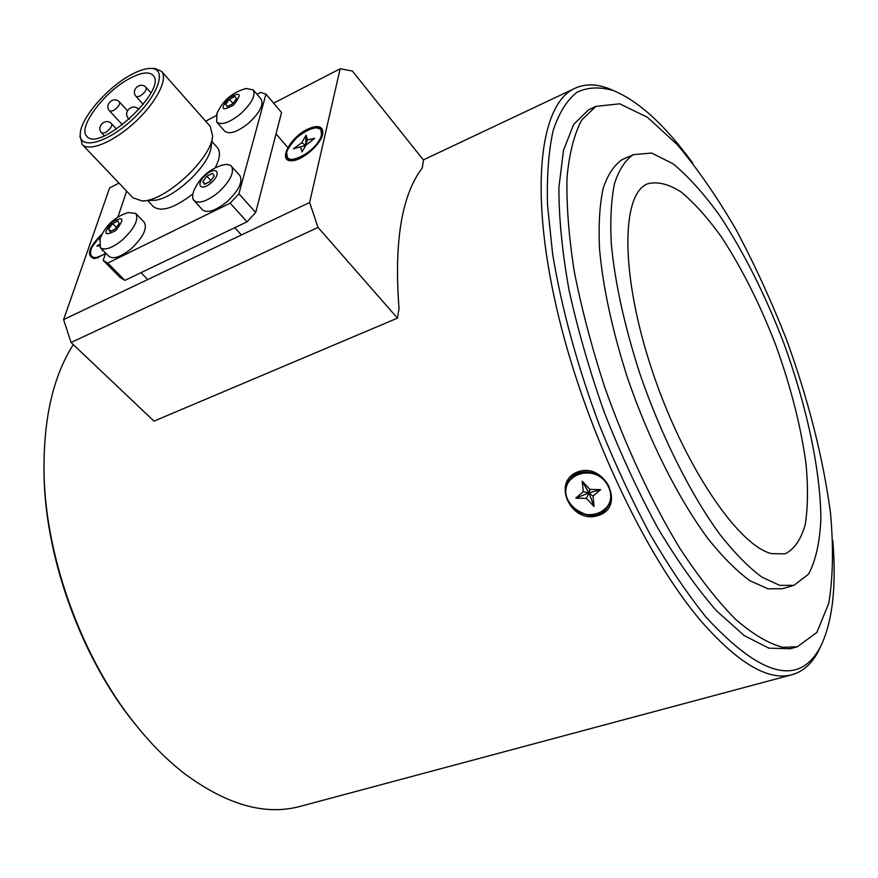 <?xml version="1.0" encoding="UTF-8"?>
<svg xmlns="http://www.w3.org/2000/svg" width="878" height="878" viewBox="0 0 878 878"><rect width="100%" height="100%" fill="white"/><g stroke="black" fill="none" stroke-linecap="round" stroke-linejoin="round"><path stroke-width="1.32" d="M782.88 647.338L797.367 646.779L816.847 632.423L828.755 603.362C833.024 577.812 833.606 547.762 830.511 513.213C823.191 458.316 808.671 400.818 786.94 340.741C771.696 301.769 754.795 264.86 736.247 229.981C717.041 196.935 697.308 168.411 677.07 144.431L647.371 117.246L619.692 103.813L595.91 106.381L581.807 119.88C574.278 133.862 569.35 153.057 567.012 177.499C566.354 204.75 568.757 235.995 574.223 271.225C581.477 308.156 591.531 346.481 604.393 386.232C625.388 445.717 651.816 502.26 680.044 548.607C698.987 577.384 717.469 600.936 735.501 619.275C752.863 634.311 768.656 643.673 782.88 647.338M624.401 158.589L622.381 159.478C614.183 164.932 607.763 174.634 603.109 188.572C599.63 204.903 598.434 224.955 599.509 248.704C602.966 287.457 612.317 330.556 627.55 378.012C648.842 440.141 678.595 499.088 708.184 538.938C722.868 557.212 736.807 571.15 749.999 580.731L767.976 588.831L782.419 588.721L793.986 585.33L808.66 574.014C815.717 560.625 819.8 542.395 820.875 519.326C820.634 470.125 806.575 405.416 783.494 342.321C765.023 294.437 743.809 252.271 719.861 215.812C703.969 193.775 688.352 176.423 672.998 163.758L651.608 153.046L633.356 154.627C625.301 160.026 619.012 169.684 614.49 183.601C611.165 199.932 610.1 219.983 611.297 243.777C614.951 282.606 624.445 325.826 639.777 373.435C661.189 435.795 690.92 495.016 720.399 535.086C735.007 553.469 748.846 567.495 761.928 577.153L779.73 585.363L793.986 585.33M771.575 553.634L785.184 553.831C794.327 549.156 800.988 539.476 805.181 524.803C807.914 507.758 808.199 487.509 806.037 464.056C800.955 426.565 790.88 386.978 775.834 345.306C759.887 303.997 741.625 267.691 721.036 236.38C707.394 217.503 694.037 202.664 680.944 191.876C668.29 183.842 657.062 181.186 647.229 183.93C620.922 195.048 620.428 275.44 652.025 370.176C683.38 464.934 738.058 545.71 771.575 553.634M273.629 103.154L340.137 68.78L352.396 71.03L423.514 160.103L422.197 168.082C401.685 195.07 393.959 241.922 399.029 308.639L397.471 318.132L318.012 227.402L309.638 202.489L63.611 319.581L71.041 342.486L318.012 227.402M63.611 319.581L109.64 187.903L118.969 183.085M340.137 68.78L309.638 202.489M71.041 342.486L154.001 421.133L397.471 318.132M307.498 129.22C290.102 137.352 277.547 161.376 291.298 160.729C301.538 161.365 321.535 144.157 322.775 133.621C323.137 126.048 318.045 124.577 307.498 129.22M102.353 233.603C88.568 247.497 85.868 255.805 94.242 258.538L105.404 253.874M300.759 806.223L299.277 806.619C264.41 815.706 225.898 804.5 183.732 773.024C166.436 759.525 149.864 742.733 134.016 722.66C82.62 658.16 46.929 560.965 44.174 478.312C42.649 422.088 52.351 377.518 73.28 344.615M43.9 466.031L44.174 480.496C46.885 561.865 81.972 657.435 132.578 720.937L139.481 729.442M614.732 91.114L608.619 88.513C595.449 83.52 583.672 83.717 573.301 89.095C540.266 105.898 529.456 188.638 556.169 306.071C582.707 423.284 644.737 555.851 701.994 622.173C738.398 663.384 768.261 680.944 791.583 674.831C802.887 671.769 811.832 663.856 818.428 651.081L820.59 646.57M578.163 471.727C550.693 481.418 571.227 525.066 598.555 515.397C625.959 506.869 605.271 462.212 578.163 471.727L579.414 472.737M832.772 540.332C836.602 586.427 832.553 621.811 820.645 646.482C799.485 686.772 761.314 677.026 706.142 617.267C687.452 594.011 668.784 566.376 650.148 534.362C631.897 500.284 614.973 463.88 599.389 425.139C577.131 365.204 561.536 308.101 552.602 253.808L547.499 204.826C546.753 175.479 548.662 150.621 553.228 130.24C559.143 112.658 567.078 99.982 577.022 92.201C587.887 87.163 599.981 86.615 613.305 90.555C638.679 100.992 665.173 125.214 692.797 163.22M790.321 648.721L768.854 648.162L744.204 635.584L716.547 610.847C696.978 588.48 677.278 560.669 657.457 527.426C638.043 491.625 620.263 453.103 604.108 411.848C589.379 370.066 577.636 329.272 568.9 289.444C562.139 251.273 558.814 217.261 558.902 187.409L563.489 150.347L573.696 124.358L588.622 109.761L595.91 106.381M80.107 135.881L82.181 144.442C88.93 152.124 113.427 142.126 134.762 122.393C156.185 102.77 168.433 78.932 161.552 71.337L154.737 68.429L152.805 68.429M130.668 74.992C139.009 70.405 145.902 68.221 151.356 68.429C167.621 68.78 157.93 96.273 132.282 119.671C106.842 143.301 79.031 150.368 80.271 133.906C80.304 118.684 106.94 87.712 130.668 74.992M129.329 78.669C140.985 72.424 148.898 71.316 153.057 75.343C168.466 89.326 98.995 153.266 86.867 136.309C77.341 127.771 103.988 92.025 129.329 78.669M210.226 126.344L212.597 135.958C211.675 158.666 164.274 202.214 141.962 200.908L132.962 197.78L82.181 144.442M212.432 137.188L211.148 146.472C210.325 165.448 171.232 201.369 152.552 200.327L143.794 200.81M217.283 147.493L217.448 147.669C220.729 151.839 219.961 158.567 215.132 167.874M192.765 194.016C174.239 208.207 161.113 212.388 153.354 206.571L147.691 200.59M107.698 263.093L103.187 260.415L120.352 277.646L124.917 280.389L107.698 263.093L230.168 203.18L247.069 221.794L255.707 212.465L281.542 112.516L265.957 94.089L238.904 193.786L230.168 203.18M124.917 280.389L247.069 221.794M205.639 121.175L216.131 115.698M257.013 94.308L260.623 92.42L265.957 94.089M255.707 212.465L238.904 193.786M103.187 260.415L105.678 253.073M117.861 217.107L126.651 191.152M234.876 96.415L236.533 98.654L232.736 103.78L227.292 106.633L225.657 104.372L229.454 99.269L234.876 96.415M229.454 99.269L233.021 103.395M225.657 104.372L227.523 106.512M261.04 99.038L261.15 99.17C263.817 104.822 259.658 112.801 248.683 123.107C237.433 132.04 229.443 134.74 224.735 131.206L216.668 122.053L216.943 113.471M244.391 88.974L246.213 88.502L253.226 89.863C255.849 95.472 251.646 103.45 240.627 113.8C229.334 122.777 221.355 125.532 216.668 122.053M228.576 98.062C240.671 91.356 242.35 93.683 233.625 105.009C221.519 111.671 219.829 109.344 228.576 98.062M212.52 173.339L214.177 175.962L210.16 181.45L204.497 184.281L202.873 181.636L206.879 176.182L212.52 173.339M206.879 176.182L210.83 180.539M202.873 181.636L205.035 184.007M221.015 165.459L226.096 164.351L230.277 165.163L239.87 175.567C243.052 181.9 238.706 190.669 226.842 201.863C215.505 210.841 207.329 213.464 202.324 209.743L192.93 199.163L192.6 194.85L194.038 190.274M231.474 166.151C234.602 172.439 230.212 181.208 218.293 192.458C206.912 201.479 198.735 204.157 193.764 200.48M206.001 174.766C216.8 165.382 222.068 173.46 211.06 182.876C200.096 192.337 195.125 184.018 206.001 174.766M117.893 220.938L119.188 223.627L115.172 228.993L109.882 231.638L108.631 228.917L112.625 223.583L117.893 220.938M112.625 223.583L116.357 227.413M108.631 228.917L110.826 231.166M126.575 213.036L128.232 212.509L135.805 213.464L144.321 222.353C147.504 228.554 143.103 237.367 131.107 248.803C120.857 257.013 113.471 259.537 108.949 256.365L100.268 247.618L100.136 238.531M135.805 213.464C138.933 219.621 134.477 228.445 122.426 239.924C112.154 248.178 104.767 250.746 100.268 247.618M111.945 222.134C123.721 215.856 125.027 218.633 115.863 230.464C104.076 236.687 102.77 233.91 111.945 222.134M321.216 129.768L322.215 134.828L320.854 138.933M297.027 159.62L292.572 160.356L287.688 158.172M306.115 135.223L305.643 145.397L307.454 139.909L314.741 138.274L305.643 145.397L301.78 142.719L306.115 135.223L307.454 139.909M293.471 148.777L305.643 145.397L293.471 148.777L301.78 142.719M306.356 144.376L301.999 151.949L305.643 145.397M301.999 151.949L300.682 147.175M98.643 257.517L95.461 258.143L91.564 256.738M99.225 245.84L96.865 246.103L99.159 245.599M96.865 246.103L98.984 244.633M102.748 250.12L102.342 250.724L102.375 249.747M570.283 478.839L570.426 478.675C579.502 466.723 602.396 471.332 608.838 486.588C612.109 494.248 611.593 501.217 607.28 507.473L607.104 507.703M582.257 481.287L588.951 492.898L589.895 489.408L600.618 489.639L588.951 492.898L583.266 491.68L582.257 481.287L589.895 489.408M575.781 498.144L588.951 492.898L586.405 498.397L575.781 498.144L583.266 491.68M594.033 506.496L588.951 492.898L593.045 496.136L594.033 506.496L586.405 498.397M600.618 489.639L593.045 496.136M109.827 111.177L113.229 110.705C117.937 107.5 120.066 104.647 119.606 102.155C113.877 95.406 103.593 104.899 109.827 111.177L122.459 124.841M136.299 96.69L139.843 96.207C144.574 93.002 146.703 90.138 146.242 87.635C140.535 80.776 130.076 90.291 136.299 96.69L143.279 104.383M101.826 133.094L105.239 132.655C110.035 129.395 112.197 126.476 111.693 123.908C105.854 117.114 95.472 126.783 101.826 133.094L104.35 135.794M138.801 109.706L138.625 109.41C132.797 102.496 122.24 112.197 128.583 118.629L129.483 118.991M286.667 153.002L287.578 158.04C292.594 165.92 319.285 147.91 321.589 134.982L320.876 129.351L315.959 127.54M321.469 134.96C317.452 152.333 282.112 169.542 286.876 152.026C291.002 135.036 325.551 117.762 321.469 134.96M91.795 256.991L91.29 256.497C94.078 258.725 98.863 257.605 105.656 253.127M105.623 253.018C87.932 265.738 84.837 249.242 101.716 234.865C82.225 257.188 92.673 253.621 91.29 256.497M608.597 486.895C602.154 471.629 579.25 467.03 570.173 478.971C551.911 499.22 591.52 530.301 607.038 507.78C611.351 501.525 611.867 494.566 608.597 486.895M608.487 486.95C620.724 513.136 579.842 526.646 568.077 500.778C555.576 475.053 596.338 460.632 608.487 486.95M789.585 648.919L797.367 646.779M622.381 159.478L633.356 154.627M292.286 160.696L291.298 160.729M94.89 258.483L94.242 258.538M132.578 720.937L134.016 722.66M44.174 480.496L44.174 478.312M299.277 806.619L791.583 674.831M423.35 159.895L573.301 89.095M613.305 90.555L608.619 88.513M820.645 646.482L818.428 651.081M119.606 102.155L127.442 110.705M146.242 87.635L150.906 92.838M111.693 123.908L116.522 129.088M128.583 118.629L129.176 119.276M80.271 133.906L79.997 137.275M151.356 68.429L154.737 68.429M210.413 126.575L161.552 71.337M217.448 147.669L211.85 141.391M253.226 89.863L261.15 99.17M276.032 133.851L287.194 146.867M246.213 88.502C232.022 92.3 222.101 101.036 216.449 114.711M234.766 227.698L241.406 234.953M223.001 164.855C208.92 169.169 199.065 178.146 193.423 191.777M140.985 272.685L147.734 279.544M128.243 212.509C114.195 217.053 104.658 226.228 99.609 240.034M321.842 136.803L322.138 135.256M294.843 160.268L293.504 160.323M321.348 129.922L320.876 129.351C318.582 129.406 319.855 121.186 297.379 136.968C280.598 155.669 287.929 155.417 287.578 158.04M97.217 258L96.075 258.088M570.426 478.675L570.173 478.971C565.641 486.577 562.611 492.81 571.084 505.717C586.504 518.064 598.5 518.755 607.038 507.78L607.28 507.473"/></g></svg>

